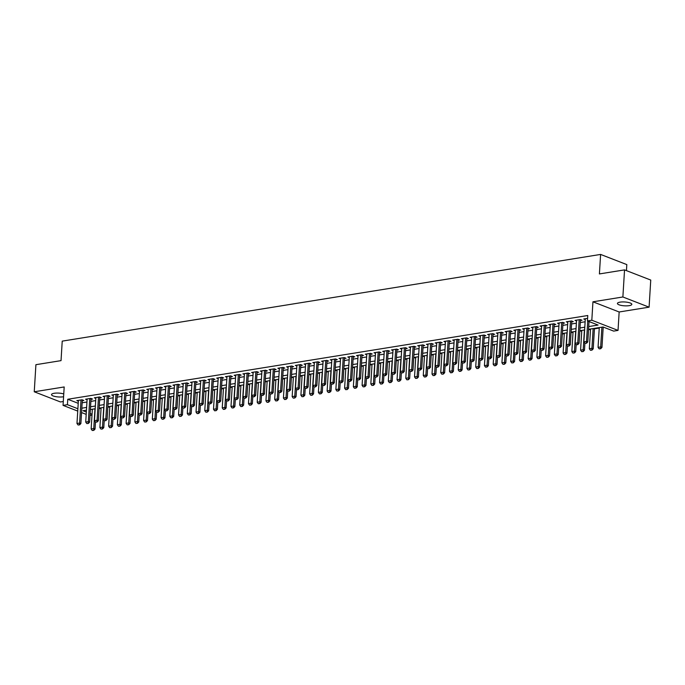 <?xml version="1.0" encoding="UTF-8"?>
<svg xmlns="http://www.w3.org/2000/svg" width="685" height="685" viewBox="0 0 685 685"><rect width="100%" height="100%" fill="white"/><g stroke="black" fill="none" stroke-linecap="round" stroke-linejoin="round"><path stroke-width="1.03" d="M63.756 393.943A7.21 1.935 -176.5 0 0 54.183 393.276A7.21 1.935 -176.5 0 0 51.521 394.594A7.21 1.935 -176.5 0 0 55.562 396.598A7.21 1.935 -176.5 0 0 63.251 396.795A7.21 1.935 -176.5 0 0 63.585 396.743M629.155 305.656A7.21 1.935 -176.5 0 0 631.827 304.337A7.21 1.935 -176.5 0 0 627.777 302.342A7.21 1.935 -176.5 0 0 620.096 302.136A7.21 1.935 -176.5 0 0 617.425 303.455A7.21 1.935 -176.5 0 0 621.475 305.459A7.21 1.935 -176.5 0 0 629.155 305.656M91.995 415.119L90.026 415.435M626.45 270.626L626.818 264.598L600.608 254.426L62.224 341.13L61.033 360.635L35.911 364.685L34.25 391.777L60.46 401.958L63.294 401.504M600.608 254.426L599.409 273.931L624.54 269.89L650.75 280.062L649.089 307.163L622.879 296.982L592.945 301.802L591.823 320.229L618.033 330.401L613.666 331.103L603.04 326.985L588.561 329.314M592.945 301.802L619.154 311.983L649.089 307.163M619.154 311.983L618.033 330.401M99.102 408.611L101.072 408.294M107.836 407.207L109.805 406.89M116.578 405.794L118.548 405.477M125.321 404.39L127.29 404.073M134.063 402.977L136.024 402.66M142.797 401.573L144.766 401.256M151.539 400.168L153.508 399.852M160.281 398.756L162.251 398.439M169.015 397.351L170.985 397.035M177.757 395.947L179.727 395.63M186.5 394.534L188.469 394.217M195.242 393.13L197.203 392.813M203.976 391.717L205.945 391.4M212.718 390.313L214.688 389.996M221.46 388.909L223.43 388.592M230.194 387.496L232.164 387.179M238.937 386.092L240.906 385.775M247.679 384.679L249.648 384.362M256.421 383.275L258.391 382.958M265.155 381.87L267.124 381.554M273.897 380.458L275.867 380.141M282.64 379.053L284.609 378.736M291.382 377.649L293.343 377.332M300.116 376.236L302.085 375.919M308.858 374.832L310.827 374.515M317.6 373.419L319.57 373.102M326.334 372.015L328.303 371.698M335.076 370.611L337.046 370.294M343.819 369.198L345.788 368.881M352.561 367.794L354.522 367.477M361.295 366.381L363.264 366.064M370.037 364.977L372.006 364.66M378.779 363.572L380.749 363.255M387.513 362.159L389.482 361.843M396.255 360.755L398.225 360.438M404.998 359.351L406.967 359.026M413.74 357.938L415.701 357.621M422.474 356.534L424.443 356.217M431.216 355.121L433.185 354.804M439.958 353.717L441.928 353.4M448.692 352.313L450.662 351.996M457.434 350.9L459.404 350.583M466.177 349.496L468.146 349.179M474.919 348.083L476.88 347.766M483.653 346.678L485.622 346.362M492.395 345.274L494.364 344.957M501.137 343.861L503.107 343.545M509.871 342.457L511.841 342.14M518.613 341.053L520.583 340.728M527.356 339.64L529.325 339.323M536.098 338.236L538.059 337.919M544.832 336.823L546.801 336.506M553.574 335.419L555.544 335.102M562.317 334.015L564.286 333.698M571.059 332.602L573.02 332.285M579.793 331.197L581.762 330.881M588.535 329.785L590.504 329.468M594.443 328.834L599.247 328.064M603.185 327.43L603.896 327.319M624.54 269.89L622.879 296.982M82.277 400.716L83.844 400.46L82.072 399.775L76.831 400.622L78.347 401.213M91.011 399.312L92.586 399.055L90.814 398.37L85.565 399.209L87.081 399.8M99.753 397.899L101.32 397.651L99.548 396.957L94.307 397.805L95.823 398.396M108.495 396.495L110.062 396.238L108.29 395.553L103.05 396.401L104.565 396.983M117.238 395.082L118.805 394.834L117.032 394.149L111.783 394.988L113.299 395.579M125.971 393.678L127.538 393.43L125.775 392.736L120.526 393.584L122.041 394.175M134.714 392.274L136.281 392.017L134.508 391.332L129.268 392.171L130.784 392.762M143.456 390.861L145.023 390.613L143.251 389.919L138.01 390.767L139.526 391.358M152.198 389.457L153.765 389.2L151.993 388.515L146.744 389.363L148.26 389.945M160.932 388.044L162.499 387.796L160.727 387.111L155.486 387.95L157.002 388.541M169.674 386.64L171.241 386.391L169.469 385.698L164.229 386.546L165.744 387.136M178.417 385.235L179.984 384.979L178.211 384.294L172.962 385.141L174.478 385.724M187.151 383.823L188.718 383.574L186.954 382.889L181.705 383.728L183.22 384.319M195.893 382.418L197.46 382.161L195.687 381.476L190.447 382.324L191.963 382.915M204.635 381.014L206.202 380.757L204.43 380.072L199.189 380.911L200.705 381.502M213.377 379.601L214.944 379.353L213.172 378.659L207.923 379.507L209.439 380.098M222.111 378.197L223.678 377.94L221.906 377.255L216.665 378.103L218.181 378.685M230.854 376.784L232.42 376.536L230.648 375.851L225.408 376.69L226.923 377.281M239.596 375.38L241.163 375.132L239.39 374.438L234.142 375.286L235.666 375.877M248.33 373.976L249.897 373.719L248.133 373.034L242.884 373.873L244.399 374.464M257.072 372.563L258.639 372.315L256.866 371.621L251.626 372.469L253.142 373.06M265.814 371.159L267.381 370.902L265.609 370.217L260.368 371.065L261.884 371.647M274.557 369.746L276.123 369.498L274.351 368.813L269.102 369.652L270.618 370.242M283.29 368.342L284.857 368.093L283.093 367.4L277.845 368.247L279.36 368.838M292.033 366.937L293.6 366.68L291.827 365.995L286.587 366.843L288.102 367.425M300.775 365.525L302.342 365.276L300.569 364.591L295.329 365.43L296.845 366.021M309.509 364.12L311.076 363.863L309.312 363.178L304.063 364.026L305.578 364.617M318.251 362.716L319.818 362.459L318.046 361.774L312.805 362.613L314.321 363.204M326.993 361.303L328.56 361.055L326.788 360.361L321.548 361.209L323.063 361.8M335.736 359.899L337.303 359.642L335.53 358.957L330.281 359.805L331.797 360.387M344.469 358.486L346.036 358.238L344.272 357.553L339.024 358.392L340.539 358.983M353.212 357.082L354.779 356.834L353.006 356.14L347.766 356.988L349.281 357.579M361.954 355.678L363.521 355.421L361.748 354.736L356.508 355.575L358.024 356.166M370.688 354.265L372.263 354.017L370.491 353.323L365.242 354.171L366.758 354.761M379.43 352.861L380.997 352.604L379.225 351.919L373.984 352.766L375.5 353.349M388.172 351.448L389.739 351.2L387.967 350.514L382.727 351.354L384.242 351.944M396.915 350.044L398.482 349.795L396.709 349.102L391.46 349.949L392.976 350.54M405.648 348.639L407.215 348.382L405.451 347.697L400.203 348.545L401.718 349.127M414.391 347.226L415.958 346.978L414.185 346.293L408.945 347.132L410.461 347.723M423.133 345.822L424.7 345.565L422.928 344.88L417.687 345.728L419.203 346.319M431.875 344.418L433.442 344.161L431.67 343.476L426.421 344.315L427.937 344.906M440.609 343.005L442.176 342.757L440.404 342.063L435.163 342.911L436.679 343.502M449.351 341.601L450.918 341.344L449.146 340.659L443.906 341.507L445.421 342.089M458.094 340.188L459.661 339.94L457.888 339.255L452.639 340.094L454.155 340.685M466.827 338.784L468.394 338.536L466.631 337.842L461.382 338.69L462.897 339.281M475.57 337.38L477.137 337.123L475.364 336.438L470.124 337.277L471.64 337.868M484.312 335.967L485.879 335.718L484.107 335.025L478.866 335.873L480.382 336.463M493.054 334.563L494.621 334.306L492.849 333.621L487.6 334.468L489.116 335.051M501.788 333.15L503.355 332.901L501.583 332.216L496.342 333.056L497.858 333.646M510.53 331.745L512.097 331.497L510.325 330.804L505.085 331.651L506.6 332.242M519.273 330.341L520.84 330.084L519.067 329.399L513.818 330.247L515.343 330.829M528.007 328.928L529.573 328.68L527.81 327.995L522.561 328.834L524.076 329.425M536.749 327.524L538.316 327.267L536.543 326.582L531.303 327.43L532.819 328.021M545.491 326.12L547.058 325.863L545.286 325.178L540.045 326.017L541.561 326.608M554.233 324.707L555.8 324.459L554.028 323.765L548.779 324.613L550.295 325.204M562.967 323.303L564.534 323.046L562.77 322.361L557.521 323.209L559.037 323.791M571.71 321.89L573.276 321.642L571.504 320.957L566.264 321.796L567.779 322.387M580.452 320.486L582.019 320.238L580.246 319.544L575.006 320.392L576.522 320.982M588.732 326.557L598.073 325.058L587.447 320.931L587.781 315.511L67.755 399.261L78.218 403.319M82.149 402.78L86.952 402.009M90.891 401.376L95.686 400.597M99.625 399.963L104.428 399.192M108.367 398.559L113.171 397.788M117.109 397.146L121.904 396.375M125.852 395.742L130.647 394.971M134.585 394.337L139.389 393.558M143.328 392.925L148.131 392.154M152.07 391.52L156.865 390.75M160.804 390.108L165.607 389.337M169.546 388.703L174.35 387.933M178.288 387.299L183.083 386.52M187.031 385.886L191.826 385.116M195.764 384.482L200.568 383.711M204.507 383.078L209.31 382.298M213.249 381.665L218.044 380.894M221.991 380.261L226.786 379.481M230.725 378.848L235.529 378.077M239.467 377.444L244.262 376.673M248.21 376.039L253.005 375.26M256.943 374.626L261.747 373.856M265.686 373.222L270.489 372.452M274.428 371.809L279.223 371.039M283.17 370.405L287.965 369.635M291.904 369.001L296.708 368.222M300.647 367.588L305.45 366.817M309.389 366.184L314.184 365.413M318.123 364.78L322.926 364M326.865 363.367L331.668 362.596M335.607 361.963L340.402 361.183M344.349 360.55L349.144 359.779M353.083 359.145L357.887 358.375M361.826 357.741L366.629 356.962M370.568 356.328L375.363 355.558M379.302 354.924L384.105 354.154M388.044 353.511L392.847 352.741M396.786 352.107L401.581 351.337M405.529 350.703L410.324 349.924M414.262 349.29L419.066 348.519M423.005 347.886L427.808 347.115M431.747 346.482L436.542 345.702M440.481 345.069L445.284 344.298M449.223 343.664L454.027 342.885M457.965 342.252L462.76 341.481M466.708 340.847L471.503 340.077M475.441 339.443L480.245 338.664M484.184 338.03L488.987 337.26M492.926 336.626L497.721 335.856M501.668 335.213L506.463 334.443M510.402 333.809L515.206 333.038M519.144 332.405L523.939 331.626M527.887 330.992L532.682 330.221M536.62 329.588L541.424 328.817M545.363 328.183L550.166 327.404M554.105 326.771L558.9 326M562.847 325.366L567.642 324.587M571.581 323.954L576.385 323.183M580.323 322.549L585.127 321.779M587.61 318.362L583.74 318.979L585.255 319.57M77.739 411.086L63.054 405.383L64.184 386.957L34.25 391.777M63.054 405.383L67.43 404.681L77.884 408.739M67.755 399.261L67.43 404.681M587.447 320.931L591.823 320.229M86.19 414.365L81.549 412.567M86.447 410.178L83.013 410.726L86.336 412.019M90.146 413.5L92.047 414.237M584.622 329.947L579.827 330.718M575.879 331.352L571.085 332.131M567.146 332.764L562.342 333.535M558.403 334.169L553.6 334.939M549.661 335.573L544.866 336.352M540.927 336.986L536.124 337.756M532.185 338.39L527.381 339.161M523.443 339.803L518.648 340.573M514.7 341.207L509.905 341.978M505.967 342.611L501.163 343.39M497.224 344.024L492.421 344.795M488.482 345.428L483.687 346.199M479.748 346.841L474.945 347.612M471.006 348.245L466.202 349.016M462.264 349.65L457.469 350.429M453.521 351.062L448.726 351.833M444.788 352.467L439.984 353.237M436.045 353.871L431.242 354.65M427.303 355.284L422.508 356.054M418.569 356.688L413.766 357.459M409.827 358.101L405.023 358.871M401.085 359.505L396.29 360.276M392.342 360.909L387.547 361.689M383.609 362.322L378.805 363.093M374.866 363.726L370.063 364.497M366.124 365.139L361.329 365.91M357.382 366.543L352.587 367.314M348.648 367.948L343.844 368.727M339.906 369.361L335.111 370.131M331.163 370.765L326.368 371.535M322.429 372.169L317.626 372.948M313.687 373.582L308.884 374.352M304.945 374.986L300.15 375.757M296.203 376.399L291.408 377.17M287.469 377.803L282.665 378.574M278.726 379.207L273.923 379.987M269.984 380.62L265.189 381.391M261.25 382.024L256.447 382.795M252.508 383.437L247.705 384.208M243.766 384.842L238.971 385.612M235.024 386.246L230.228 387.025M226.29 387.659L221.486 388.429M217.547 389.063L212.744 389.833M208.805 390.467L204.01 391.246M200.071 391.88L195.268 392.651M191.329 393.284L186.525 394.055M182.587 394.697L177.792 395.468M173.844 396.101L169.049 396.872M165.111 397.505L160.307 398.285M156.368 398.918L151.565 399.689M147.626 400.323L142.831 401.093M138.892 401.735L134.089 402.506M130.15 403.14L125.346 403.91M121.408 404.544L116.613 405.323M112.665 405.957L107.87 406.727M103.932 407.361L99.128 408.132M95.189 408.765L90.386 409.544M81.815 408.2L86.618 407.429M90.557 406.787L95.361 406.017M99.299 405.383L104.094 404.612M108.033 403.979L112.837 403.2M116.775 402.566L121.579 401.795M125.518 401.162L130.313 400.391M134.26 399.749L139.055 398.978M142.994 398.345L147.797 397.574M151.736 396.94L156.54 396.161M160.478 395.528L165.273 394.757M169.221 394.123L174.016 393.353M177.954 392.719L182.758 391.94M186.697 391.306L191.492 390.536M195.439 389.902L200.234 389.131M204.173 388.489L208.976 387.719M212.915 387.085L217.719 386.314M221.657 385.681L226.452 384.901M230.4 384.268L235.195 383.497M239.133 382.864L243.937 382.093M247.876 381.451L252.679 380.68M256.618 380.047L261.413 379.276M265.352 378.642L270.155 377.863M274.094 377.229L278.898 376.459M282.837 375.825L287.632 375.055M291.579 374.421L296.374 373.642M300.313 373.008L305.116 372.238M309.055 371.604L313.858 370.833M317.797 370.191L322.592 369.421M326.531 368.787L331.334 368.016M335.273 367.383L340.077 366.603M344.016 365.97L348.811 365.199M352.758 364.566L357.553 363.795M361.492 363.153L366.295 362.382M370.234 361.748L375.037 360.978M378.976 360.344L383.771 359.565M387.71 358.931L392.514 358.161M396.452 357.527L401.256 356.757M405.195 356.123L409.99 355.344M413.937 354.71L418.732 353.94M422.671 353.306L427.474 352.535M431.413 351.893L436.217 351.122M440.155 350.489L444.95 349.718M448.889 349.085L453.693 348.305M457.631 347.672L462.435 346.901M466.374 346.267L471.169 345.497M475.116 344.855L479.911 344.084M483.85 343.45L488.653 342.68M492.592 342.046L497.396 341.267M501.334 340.633L506.129 339.863M510.077 339.229L514.872 338.458M518.81 337.825L523.614 337.046M527.553 336.412L532.348 335.641M536.295 335.008L541.09 334.237M545.029 333.595L549.832 332.824M553.771 332.191L558.575 331.42M562.513 330.786L567.308 330.007M571.256 329.374L576.051 328.603M579.99 327.969L584.793 327.199M584.999 343.356L586.523 343.228L584.999 343.356L583.894 341.841L585.307 318.731M587.764 321.051L586.514 341.421L587.79 341.918L586.523 343.228M589.04 321.548L587.79 341.918M583.894 341.841L586.514 341.421L586.309 343.142M599.272 327.584L598.065 347.346L600.685 346.927L601.892 327.165M600.471 348.648L599.161 348.853L600.685 348.725L600.685 346.927L601.961 347.415L603.202 327.045M598.065 347.346L599.161 348.853M600.685 348.725L601.961 347.415M576.256 344.76L577.78 344.632L576.256 344.76L575.152 343.253L576.573 320.135M579.193 319.715L577.78 342.825L579.056 343.322L577.78 344.632M580.503 319.647L579.056 343.322M575.152 343.253L577.78 342.825L577.566 344.546M567.514 346.165L569.038 346.036L567.514 346.165L566.418 344.658L567.831 321.548M570.451 321.119L569.038 344.238L570.314 344.735L569.038 346.036M571.761 321.051L570.314 344.735M566.418 344.658L569.038 344.238L568.824 345.959M558.78 347.578L560.296 347.449L558.78 347.578L557.676 346.071L559.088 322.952M561.709 322.532L560.296 345.642L561.572 346.139L560.296 347.449M563.019 322.464L561.572 346.139M557.676 346.071L560.296 345.642L560.09 347.363M550.038 348.982L551.562 348.853L550.038 348.982L548.933 347.475L550.346 324.365M552.975 323.936L551.562 347.055L552.829 347.543L551.562 348.853M554.285 323.868L552.829 347.543M548.933 347.475L551.562 347.055L551.348 348.776M590.53 328.997L589.323 348.751L591.943 348.331L593.15 328.569M591.737 350.052L590.427 350.266L591.951 350.138L591.943 348.331L593.219 348.828L594.469 328.363M589.323 348.751L590.427 350.266M591.951 350.138L593.219 348.828M581.788 330.401L580.58 350.163L583.209 349.735L584.416 329.982M582.995 351.456L581.685 351.67L583.209 351.542L583.209 349.735L584.476 350.232L584.904 343.236M580.58 350.163L581.685 351.67M583.209 351.542L584.476 350.232M573.054 331.814L571.847 351.568L574.467 351.148L575.674 331.386M574.253 352.869L572.943 353.075L574.467 352.946L574.467 351.148L575.742 351.645L576.171 344.641M571.847 351.568L572.943 353.075M574.467 352.946L575.742 351.645M564.312 333.218L563.104 352.972L565.724 352.552L566.932 332.799M565.519 354.273L564.2 354.487L565.724 354.359L565.724 352.552L567 353.049L567.428 346.045M563.104 352.972L564.2 354.487M565.724 354.359L567 353.049M541.296 350.395L542.82 350.266L541.296 350.395L540.2 348.879L541.612 325.769M544.232 325.349L542.82 348.459L544.096 348.956L542.82 350.266M545.543 325.272L544.096 348.956M540.2 348.879L542.82 348.459L542.606 350.181M555.569 334.623L554.362 354.385L556.982 353.965L558.198 334.203M556.777 355.678L555.466 355.892L556.991 355.763L556.982 353.965L558.258 354.453L558.686 347.458M554.362 354.385L555.466 355.892M556.991 355.763L558.258 354.453M532.553 351.799L534.077 351.67L532.553 351.799L531.457 350.292L532.87 327.173M535.49 326.754L534.077 349.864L535.353 350.36L534.077 351.67M536.8 326.685L535.353 350.36M531.457 350.292L534.077 349.864L533.872 351.585M546.835 336.035L545.62 355.789L548.248 355.369L549.456 335.607M548.034 357.091L546.724 357.305L548.248 357.176L548.248 355.369L549.524 355.866L549.952 348.862M545.62 355.789L546.724 357.305M548.248 357.176L549.524 355.866M523.819 353.203L525.344 353.075L523.819 353.203L522.715 351.696L524.128 328.586M526.748 328.158L525.335 351.277L526.611 351.773L525.344 353.075M528.058 328.089L526.611 351.773M522.715 351.696L525.335 351.277L525.13 352.998M538.093 337.44L536.886 357.202L539.506 356.774L540.713 337.02M539.292 358.495L537.982 358.709L539.506 358.58L539.506 356.774L540.782 357.27L541.21 350.275M536.886 357.202L537.982 358.709M539.506 358.58L540.782 357.27M515.077 354.616L516.601 354.487L515.077 354.616L513.973 353.1L515.394 329.99M518.014 329.571L516.601 352.681L517.877 353.177L516.601 354.487M519.324 329.494L517.877 353.177M513.973 353.1L516.601 352.681L516.387 354.402M529.351 338.844L528.144 358.606L530.764 358.186L531.971 338.424M530.558 359.908L529.248 360.113L530.772 359.985L530.764 358.186L532.039 358.683L532.468 351.679M528.144 358.606L529.248 360.113M530.772 359.985L532.039 358.683M506.335 356.02L507.859 355.892L506.335 356.02L505.239 354.513L506.652 331.394M509.272 330.975L507.859 354.094L509.135 354.582L507.859 355.892M510.582 330.906L509.135 354.582M505.239 354.513L507.859 354.094L507.645 355.815M520.609 340.257L519.401 360.01L522.03 359.591L523.237 339.837M521.816 361.312L520.506 361.526L522.03 361.397L522.03 359.591L523.297 360.087L523.725 353.083M519.401 360.01L520.506 361.526M522.03 361.397L523.297 360.087M497.601 357.433L499.117 357.305L497.601 357.433L496.497 355.917L497.909 332.807M500.529 332.388L499.117 355.498L500.392 355.994L499.117 357.305M501.84 332.311L500.392 355.994M496.497 355.917L499.117 355.498L498.911 357.219M511.875 341.661L510.667 361.423L513.288 360.995L514.495 341.241M513.074 362.716L511.763 362.93L513.288 362.802L513.288 360.995L514.563 361.492L514.992 354.496M510.667 361.423L511.763 362.93M513.288 362.802L514.563 361.492M488.859 358.837L490.383 358.709L488.859 358.837L487.754 357.33L489.167 334.212M491.796 333.792L490.374 356.902L491.65 357.399L490.383 358.709M493.106 333.723L491.65 357.399M487.754 357.33L490.374 356.902L490.169 358.623M503.132 343.074L501.925 362.827L504.545 362.408L505.753 342.646M504.34 364.129L503.021 364.334L504.545 364.206L504.545 362.408L505.821 362.904L506.249 355.9M501.925 362.827L503.021 364.334M504.545 364.206L505.821 362.904M480.116 360.242L481.641 360.113L480.116 360.242L479.021 358.734L480.433 335.624M483.053 335.196L481.641 358.315L482.916 358.812L481.641 360.113M484.363 335.128L482.916 358.812M479.021 358.734L481.641 358.315L481.427 360.036M494.39 344.478L493.183 364.24L495.803 363.812L497.019 344.058M495.597 365.533L494.287 365.747L495.812 365.619L495.803 363.812L497.079 364.309L497.507 357.313M493.183 364.24L494.287 365.747M495.812 365.619L497.079 364.309M485.656 345.882L484.441 365.644L487.069 365.225L488.277 345.463M486.855 366.946L485.545 367.151L487.069 367.023L487.069 365.225L488.345 365.713L488.773 358.717M484.441 365.644L485.545 367.151M487.069 367.023L488.345 365.713M476.914 347.295L475.707 367.049L478.327 366.629L479.534 346.867M478.113 368.35L476.803 368.564L478.327 368.436L478.327 366.629L479.603 367.126L480.031 360.122M475.707 367.049L476.803 368.564M478.327 368.436L479.603 367.126M471.374 361.654L472.898 361.526L471.374 361.654L470.278 360.139L471.691 337.029M474.311 336.609L472.898 359.719L474.174 360.216L472.898 361.526M475.621 336.532L474.174 360.216M470.278 360.139L472.898 359.719L472.684 361.44M462.64 363.059L464.165 362.93L462.64 363.059L461.536 361.552L462.949 338.433M465.569 338.013L464.156 361.123L465.432 361.62L464.165 362.93M466.879 337.945L465.432 361.62M461.536 361.552L464.156 361.123L463.95 362.844M453.898 364.463L455.422 364.334L453.898 364.463L452.794 362.956L454.206 339.846M456.835 339.417L455.422 362.536L456.698 363.033L455.422 364.334M458.145 339.349L456.698 363.033M452.794 362.956L455.422 362.536L455.208 364.257M468.172 348.699L466.964 368.462L469.585 368.033L470.792 348.28M469.379 369.754L468.069 369.968L469.585 369.84L469.585 368.033L470.86 368.53L471.289 361.534M466.964 368.462L468.069 369.968M469.585 369.84L470.86 368.53M445.156 365.876L446.68 365.747L445.156 365.876L444.06 364.369L445.473 341.25M448.093 340.83L446.68 363.94L447.956 364.437L446.68 365.747M449.403 340.762L447.956 364.437M444.06 364.369L446.68 363.94L446.466 365.662M459.429 350.112L458.222 369.866L460.851 369.446L462.058 349.684M460.637 371.167L459.327 371.373L460.851 371.244L460.851 369.446L462.118 369.943L462.546 362.939M458.222 369.866L459.327 371.373M460.851 371.244L462.118 369.943M436.413 367.28L437.938 367.151L436.413 367.28L435.317 365.773L436.73 342.663M439.35 342.235L437.938 365.353L439.213 365.841L437.938 367.151M440.66 342.166L439.213 365.841M435.317 365.773L437.938 365.353L437.732 367.074M450.696 351.516L449.488 371.27L452.109 370.85L453.316 351.097M451.894 372.571L450.584 372.786L452.109 372.657L452.109 370.85L453.384 371.347L453.812 364.343M449.488 371.27L450.584 372.786M452.109 372.657L453.384 371.347M427.68 368.693L429.204 368.564L427.68 368.693L426.575 367.177L427.988 344.067M430.617 343.647L429.195 366.758L430.471 367.254L429.204 368.564M431.927 343.57L430.471 367.254M426.575 367.177L429.195 366.758L428.99 368.479M441.953 352.921L440.746 372.683L443.366 372.263L444.574 352.501M443.161 373.976L441.842 374.19L443.366 374.061L443.366 372.263L444.642 372.751L445.07 365.756M440.746 372.683L441.842 374.19M443.366 374.061L444.642 372.751M418.937 370.097L420.462 369.968L418.937 370.097L417.841 368.59L419.254 345.471M421.874 345.052L420.462 368.162L421.737 368.658L420.462 369.968M423.184 344.983L421.737 368.658M417.841 368.59L420.462 368.162L420.248 369.883M433.211 354.333L432.004 374.087L434.624 373.667L435.831 353.905M434.418 375.389L433.108 375.603L434.632 375.474L434.624 373.667L435.9 374.164L436.328 367.16M432.004 374.087L433.108 375.603M434.632 375.474L435.9 374.164M410.195 371.501L411.719 371.373L410.195 371.501L409.099 369.994L410.512 346.884M413.132 346.456L411.719 369.575L412.995 370.071L411.719 371.373M414.442 346.387L412.995 370.071M409.099 369.994L411.719 369.575L411.505 371.296M424.477 355.738L423.261 375.5L425.89 375.072L427.097 355.318M425.676 376.793L424.366 377.007L425.89 376.878L425.89 375.072L427.166 375.568L427.594 368.573M423.261 375.5L424.366 377.007M425.89 376.878L427.166 375.568M401.461 372.914L402.985 372.786L401.461 372.914L400.357 371.398L401.77 348.288M404.39 347.869L402.977 370.979L404.253 371.475L402.985 372.786M405.7 347.792L404.253 371.475M400.357 371.398L402.977 370.979L402.771 372.7M415.735 357.142L414.528 376.904L417.148 376.485L418.355 356.722M416.934 378.206L415.624 378.411L417.148 378.283L417.148 376.485L418.424 376.981L418.852 369.977M414.528 376.904L415.624 378.411M417.148 378.283L418.424 376.981M392.719 374.318L394.243 374.19L392.719 374.318L391.614 372.811L393.027 349.692M395.656 349.273L394.243 372.392L395.51 372.88L394.243 374.19M396.966 349.204L395.51 372.88M391.614 372.811L394.243 372.392L394.029 374.113M406.993 358.555L405.785 378.308L408.406 377.889L409.613 358.135M408.2 379.61L406.89 379.824L408.406 379.695L408.406 377.889L409.681 378.385L410.109 371.381M405.785 378.308L406.89 379.824M408.406 379.695L409.681 378.385M383.977 375.731L385.501 375.603L383.977 375.731L382.881 374.216L384.294 351.105M386.914 350.686L385.501 373.796L386.777 374.293L385.501 375.603M388.224 350.609L386.777 374.293M382.881 374.216L385.501 373.796L385.287 375.517M375.234 377.135L376.759 377.007L375.234 377.135L374.138 375.628L375.551 352.51M378.171 352.09L376.759 375.2L378.034 375.697L376.759 377.007M379.481 352.022L378.034 375.697M374.138 375.628L376.759 375.2L376.553 376.921M366.501 378.54L368.025 378.411L366.501 378.54L365.396 377.033L366.809 353.922M369.438 353.494L368.016 376.613L369.292 377.11L368.025 378.411M370.739 353.426L369.292 377.11M365.396 377.033L368.016 376.613L367.811 378.334M398.25 359.959L397.043 379.721L399.663 379.293L400.879 359.539M399.458 381.014L398.148 381.228L399.672 381.1L399.663 379.293L400.939 379.79L401.367 372.794M397.043 379.721L398.148 381.228M399.672 381.1L400.939 379.79M389.517 361.372L388.309 381.125L390.929 380.706L392.137 360.944M390.715 382.427L389.405 382.632L390.929 382.504L390.929 380.706L392.205 381.202L392.633 374.198M388.309 381.125L389.405 382.632M390.929 382.504L392.205 381.202M380.774 362.776L379.567 382.538L382.187 382.11L383.394 362.356M381.973 383.831L380.663 384.045L382.187 383.917L382.187 382.11L383.463 382.607L383.891 375.611M379.567 382.538L380.663 384.045M382.187 383.917L383.463 382.607M357.758 379.952L359.283 379.824L357.758 379.952L356.654 378.437L358.075 355.327M360.695 354.907L359.283 378.017L360.558 378.514L359.283 379.824M362.005 354.83L360.558 378.514M356.654 378.437L359.283 378.017L359.068 379.738M372.032 364.18L370.825 383.942L373.445 383.523L374.652 363.761M373.239 385.244L371.929 385.45L373.453 385.321L373.445 383.523L374.721 384.011L375.149 377.015M370.825 383.942L371.929 385.45M373.453 385.321L374.721 384.011M349.016 381.357L350.54 381.228L349.016 381.357L347.92 379.85L349.333 356.731M351.953 356.311L350.54 379.421L351.816 379.918L350.54 381.228M353.263 356.243L351.816 379.918M347.92 379.85L350.54 379.421L350.326 381.143M363.298 365.593L362.082 385.347L364.711 384.927L365.918 365.165M364.497 386.648L363.187 386.862L364.711 386.734L364.711 384.927L365.987 385.424L366.415 378.42M362.082 385.347L363.187 386.862M364.711 386.734L365.987 385.424M340.282 382.761L341.806 382.632L340.282 382.761L339.178 381.254L340.591 358.144M343.211 357.716L341.798 380.834L343.074 381.331L341.806 382.632M344.521 357.647L343.074 381.331M339.178 381.254L341.798 380.834L341.592 382.555M354.556 366.997L353.349 386.76L355.969 386.331L357.176 366.578M355.755 388.052L354.445 388.267L355.969 388.138L355.969 386.331L357.245 386.828L357.673 379.832M353.349 386.76L354.445 388.267M355.969 388.138L357.245 386.828M331.54 384.174L333.064 384.045L331.54 384.174L330.435 382.667L331.848 359.548M334.477 359.128L333.064 382.239L334.331 382.735L333.064 384.045M335.787 359.06L334.331 382.735M330.435 382.667L333.064 382.239L332.85 383.96M345.814 368.41L344.606 388.164L347.226 387.744L348.434 367.982M347.021 389.465L345.702 389.671L347.226 389.542L347.226 387.744L348.502 388.241L348.93 381.237M344.606 388.164L345.702 389.671M347.226 389.542L348.502 388.241M322.798 385.578L324.322 385.45L322.798 385.578L321.702 384.071L323.115 360.961M325.735 360.533L324.322 383.651L325.598 384.139L324.322 385.45M327.045 360.464L325.598 384.139M321.702 384.071L324.322 383.651L324.108 385.372M314.055 386.991L315.579 386.862L314.055 386.991L312.959 385.475L314.372 362.365M316.992 361.945L315.579 385.056L316.855 385.552L315.579 386.862M318.302 361.868L316.855 385.552M312.959 385.475L315.579 385.056L315.374 386.777M305.322 388.395L306.846 388.267L305.322 388.395L304.217 386.888L305.63 363.769M308.25 363.35L306.837 386.46L308.113 386.957L306.846 388.267M309.56 363.281L308.113 386.957M304.217 386.888L306.837 386.46L306.632 388.181M337.071 369.814L335.864 389.568L338.484 389.149L339.7 369.395M338.279 390.87L336.969 391.084L338.493 390.955L338.484 389.149L339.76 389.645L340.188 382.641M335.864 389.568L336.969 391.084M338.493 390.955L339.76 389.645M328.338 371.219L327.13 390.981L329.75 390.561L330.958 370.799M329.536 392.274L328.226 392.488L329.75 392.359L329.75 390.561L331.026 391.049L331.454 384.054M327.13 390.981L328.226 392.488M329.75 392.359L331.026 391.049M319.595 372.631L318.388 392.385L321.008 391.966L322.215 372.203M320.794 393.687L319.484 393.901L321.008 393.772L321.008 391.966L322.284 392.462L322.712 385.458M318.388 392.385L319.484 393.901M321.008 393.772L322.284 392.462M296.579 389.799L298.103 389.671L296.579 389.799L295.475 388.292L296.896 365.182M299.516 364.754L298.103 387.873L299.379 388.369L298.103 389.671M300.826 364.685L299.379 388.369M295.475 388.292L298.103 387.873L297.889 389.594M310.853 374.036L309.646 393.798L312.266 393.37L313.473 373.616M312.06 395.091L310.75 395.305L312.274 395.176L312.266 393.37L313.542 393.866L313.97 386.871M309.646 393.798L310.75 395.305M312.274 395.176L313.542 393.866M287.837 391.212L289.361 391.084L287.837 391.212L286.741 389.696L288.154 366.586M290.774 366.167L289.361 389.277L290.637 389.774L289.361 391.084M292.084 366.09L290.637 389.774M286.741 389.696L289.361 389.277L289.147 390.998M302.111 375.44L300.903 395.202L303.532 394.783L304.739 375.02M303.318 396.504L302.008 396.709L303.532 396.581L303.532 394.783L304.799 395.279L305.227 388.275M300.903 395.202L302.008 396.709M303.532 396.581L304.799 395.279M279.103 392.616L280.619 392.488L279.103 392.616L277.999 391.109L279.411 367.991M282.032 367.571L280.619 390.69L281.895 391.178L280.619 392.488M283.342 367.502L281.895 391.178M277.999 391.109L280.619 390.69L280.413 392.411M293.377 376.853L292.17 396.606L294.79 396.187L295.997 376.433M294.576 397.908L293.266 398.122L294.79 397.994L294.79 396.187L296.066 396.683L296.494 389.679M292.17 396.606L293.266 398.122M294.79 397.994L296.066 396.683M270.361 394.029L271.885 393.901L270.361 394.029L269.256 392.514L270.669 369.403M273.298 368.984L271.885 392.094L273.152 392.591L271.885 393.901M274.608 368.907L273.152 392.591M269.256 392.514L271.885 392.094L271.671 393.815M284.635 378.257L283.427 398.019L286.047 397.591L287.255 377.837M285.842 399.312L284.523 399.526L286.047 399.398L286.047 397.591L287.323 398.088L287.751 391.092M283.427 398.019L284.523 399.526M286.047 399.398L287.323 398.088M261.619 395.433L263.143 395.305L261.619 395.433L260.523 393.926L261.935 370.808M264.556 370.388L263.143 393.498L264.419 393.995L263.143 395.305M265.866 370.32L264.419 393.995M260.523 393.926L263.143 393.498L262.929 395.219M275.892 379.67L274.685 399.423L277.305 399.004L278.521 379.242M277.1 400.725L275.79 400.93L277.314 400.802L277.305 399.004L278.581 399.501L279.009 392.496M274.685 399.423L275.79 400.93M277.314 400.802L278.581 399.501M252.876 396.838L254.4 396.709L252.876 396.838L251.78 395.331L253.193 372.22M255.813 371.792L254.4 394.911L255.676 395.408L254.4 396.709M257.123 371.724L255.676 395.408M251.78 395.331L254.4 394.911L254.195 396.632M267.159 381.074L265.943 400.836L268.571 400.408L269.779 380.654M268.357 402.129L267.047 402.343L268.571 402.215L268.571 400.408L269.847 400.905L270.275 393.909M265.943 400.836L267.047 402.343M268.571 402.215L269.847 400.905M244.143 398.25L245.667 398.122L244.143 398.25L243.038 396.735L244.451 373.625M247.071 373.205L245.658 396.315L246.934 396.812L245.667 398.122M248.381 373.128L246.934 396.812M243.038 396.735L245.658 396.315L245.453 398.036M258.416 382.478L257.209 402.241L259.829 401.821L261.036 382.059M259.615 403.542L258.305 403.748L259.829 403.619L259.829 401.821L261.105 402.309L261.533 395.313M257.209 402.241L258.305 403.748M259.829 403.619L261.105 402.309M235.4 399.655L236.924 399.526L235.4 399.655L234.296 398.148L235.717 375.029M238.337 374.609L236.924 397.72L238.2 398.216L236.924 399.526M239.647 374.541L238.2 398.216M234.296 398.148L236.924 397.72L236.71 399.441M249.674 383.891L248.467 403.645L251.087 403.225L252.294 383.463M250.881 404.946L249.571 405.16L251.095 405.032L251.087 403.225L252.363 403.722L252.791 396.718M248.467 403.645L249.571 405.16M251.095 405.032L252.363 403.722M226.658 401.059L228.182 400.93L226.658 401.059L225.562 399.552L226.975 376.442M229.595 376.014L228.182 399.132L229.458 399.629L228.182 400.93M230.905 375.945L229.458 399.629M225.562 399.552L228.182 399.132L227.968 400.853M240.932 385.295L239.724 405.058L242.353 404.63L243.56 384.876M242.139 406.351L240.829 406.565L242.353 406.436L242.353 404.63L243.62 405.126L244.048 398.131M239.724 405.058L240.829 406.565M242.353 406.436L243.62 405.126M217.924 402.472L219.44 402.343L217.924 402.472L216.82 400.965L218.232 377.846M220.853 377.426L219.44 400.537L220.716 401.033L219.44 402.343M222.163 377.358L220.716 401.033M216.82 400.965L219.44 400.537L219.234 402.258M232.198 386.708L230.991 406.462L233.611 406.042L234.818 386.28M233.397 407.763L232.087 407.969L233.611 407.84L233.611 406.042L234.886 406.539L235.315 399.535M230.991 406.462L232.087 407.969M233.611 407.84L234.886 406.539M209.182 403.876L210.706 403.748L209.182 403.876L208.077 402.369L209.49 379.259M212.119 378.831L210.697 401.949L211.973 402.438L210.706 403.748M213.429 378.762L211.973 402.438M208.077 402.369L210.697 401.949L210.492 403.671M223.456 388.112L222.248 407.866L224.868 407.447L226.076 387.693M224.663 409.168L223.344 409.382L224.868 409.253L224.868 407.447L226.144 407.943L226.572 400.939M222.248 407.866L223.344 409.382M224.868 409.253L226.144 407.943M200.44 405.289L201.964 405.16L200.44 405.289L199.344 403.773L200.756 380.663M203.376 380.243L201.964 403.354L203.239 403.85L201.964 405.16M204.687 380.166L203.239 403.85M199.344 403.773L201.964 403.354L201.75 405.075M214.713 389.517L213.506 409.279L216.126 408.859L217.342 389.097M215.921 410.572L214.61 410.786L216.135 410.657L216.126 408.859L217.402 409.347L217.83 402.352M213.506 409.279L214.61 410.786M216.135 410.657L217.402 409.347M191.697 406.693L193.221 406.565L191.697 406.693L190.601 405.186L192.014 382.067M194.634 381.648L193.221 404.758L194.497 405.255L193.221 406.565M195.944 381.579L194.497 405.255M190.601 405.186L193.221 404.758L193.007 406.479M205.98 390.929L204.764 410.683L207.392 410.264L208.6 390.501M207.178 411.985L205.868 412.199L207.392 412.07L207.392 410.264L208.668 410.76L209.096 403.756M204.764 410.683L205.868 412.199M207.392 412.07L208.668 410.76M182.964 408.097L184.488 407.969L182.964 408.097L181.859 406.59L183.272 383.48M185.892 383.052L184.479 406.171L185.755 406.667L184.488 407.969M187.202 382.983L185.755 406.667M181.859 406.59L184.479 406.171L184.274 407.892M197.237 392.334L196.03 412.096L198.65 411.668L199.857 391.914M198.436 413.389L197.126 413.603L198.65 413.475L198.65 411.668L199.926 412.164L200.354 405.169M196.03 412.096L197.126 413.603M198.65 413.475L199.926 412.164M174.221 409.51L175.745 409.382L174.221 409.51L173.117 407.995L174.529 384.884M177.158 384.465L175.745 407.575L177.021 408.072L175.745 409.382M178.468 384.388L177.021 408.072M173.117 407.995L175.745 407.575L175.531 409.296M188.495 393.738L187.288 413.5L189.908 413.081L191.115 393.318M189.702 414.802L188.392 415.007L189.908 414.879L189.908 413.081L191.183 413.577L191.612 406.573M187.288 413.5L188.392 415.007M189.908 414.879L191.183 413.577M165.479 410.914L167.003 410.786L165.479 410.914L164.383 409.407L165.796 386.289M168.416 385.869L167.003 408.988L168.279 409.476L167.003 410.786M169.726 385.801L168.279 409.476M164.383 409.407L167.003 408.988L166.789 410.709M179.753 395.151L178.545 414.904L181.174 414.485L182.381 394.731M180.96 416.206L179.65 416.42L181.174 416.292L181.174 414.485L182.441 414.982L182.869 407.977M178.545 414.904L179.65 416.42M181.174 416.292L182.441 414.982M156.737 412.327L158.261 412.199L156.737 412.327L155.641 410.812L157.053 387.701M159.673 387.282L158.261 410.392L159.536 410.889L158.261 412.199M160.984 387.205L159.536 410.889M155.641 410.812L158.261 410.392L158.055 412.113M171.019 396.555L169.811 416.317L172.432 415.889L173.639 396.135M172.218 417.61L170.907 417.824L172.432 417.696L172.432 415.889L173.707 416.386L174.136 409.39M169.811 416.317L170.907 417.824M172.432 417.696L173.707 416.386M148.003 413.731L149.527 413.603L148.003 413.731L146.898 412.224L148.311 389.106M150.94 388.686L149.518 411.796L150.794 412.293L149.527 413.603M152.25 388.618L150.794 412.293M146.898 412.224L149.518 411.796L149.313 413.517M162.276 397.968L161.069 417.722L163.689 417.302L164.897 397.54M163.484 419.023L162.165 419.229L163.689 419.1L163.689 417.302L164.965 417.799L165.393 410.794M161.069 417.722L162.165 419.229M163.689 419.1L164.965 417.799M139.26 415.136L140.785 415.007L139.26 415.136L138.165 413.629L139.577 390.518M142.197 390.09L140.785 413.209L142.06 413.706L140.785 415.007M143.507 390.022L142.06 413.706M138.165 413.629L140.785 413.209L140.571 414.93M153.534 399.372L152.327 419.134L154.947 418.706L156.154 398.953M154.742 420.427L153.431 420.641L154.956 420.513L154.947 418.706L156.223 419.203L156.651 412.207M152.327 419.134L153.431 420.641M154.956 420.513L156.223 419.203M130.518 416.548L132.042 416.42L130.518 416.548L129.422 415.033L130.835 391.923M133.455 391.503L132.042 414.613L133.318 415.11L132.042 416.42M134.765 391.426L133.318 415.11M129.422 415.033L132.042 414.613L131.828 416.334M144.8 400.776L143.585 420.539L146.213 420.119L147.421 400.357M145.999 421.84L144.689 422.046L146.213 421.917L146.213 420.119L147.489 420.607L147.917 413.612M143.585 420.539L144.689 422.046M146.213 421.917L147.489 420.607M121.784 417.953L123.309 417.824L121.784 417.953L120.68 416.446L122.093 393.327M124.713 392.907L123.3 416.018L124.576 416.514L123.309 417.824M126.023 392.839L124.576 416.514M120.68 416.446L123.3 416.018L123.094 417.739M136.058 402.189L134.851 421.943L137.471 421.523L138.678 401.761M137.257 423.244L135.947 423.458L137.471 423.33L137.471 421.523L138.747 422.02L139.175 415.016M134.851 421.943L135.947 423.458M137.471 423.33L138.747 422.02M113.042 419.357L114.566 419.229L113.042 419.357L111.938 417.85L113.35 394.74M115.979 394.312L114.566 417.43L115.834 417.927L114.566 419.229M117.289 394.243L115.834 417.927M111.938 417.85L114.566 417.43L114.352 419.151M127.316 403.593L126.108 423.356L128.729 422.928L129.936 403.174M128.523 424.649L127.213 424.863L128.729 424.734L128.729 422.928L130.004 423.424L130.433 416.429M126.108 423.356L127.213 424.863M128.729 424.734L130.004 423.424M104.3 420.77L105.824 420.641L104.3 420.77L103.204 419.263L104.617 396.144M107.237 395.724L105.824 418.835L107.1 419.331L105.824 420.641M108.547 395.656L107.1 419.331M103.204 419.263L105.824 418.835L105.61 420.556M118.573 405.006L117.366 424.76L119.986 424.34L121.202 404.578M119.781 426.061L118.471 426.267L119.995 426.138L119.986 424.34L121.262 424.837L121.69 417.833M117.366 424.76L118.471 426.267M119.995 426.138L121.262 424.837M95.557 422.174L97.082 422.046L95.557 422.174L94.461 420.667L95.874 397.557M98.494 397.129L97.082 420.248L98.357 420.736L97.082 422.046M99.804 397.06L98.357 420.736M94.461 420.667L97.082 420.248L96.876 421.969M109.84 406.41L108.632 426.164L111.253 425.745L112.46 405.991M111.038 427.466L109.728 427.68L111.253 427.551L111.253 425.745L112.528 426.241L112.956 419.237M108.632 426.164L109.728 427.68M111.253 427.551L112.528 426.241M86.824 423.587L88.348 423.458L86.824 423.587L85.719 422.071L87.132 398.961M89.761 398.542L88.339 421.652L89.615 422.148L88.348 423.458M91.062 398.464L89.615 422.148M85.719 422.071L88.339 421.652L88.134 423.373M101.097 407.815L99.89 427.577L102.51 427.157L103.718 407.395M102.296 428.878L100.986 429.084L102.51 428.956L102.51 427.157L103.786 427.645L104.214 420.65M99.89 427.577L100.986 429.084M102.51 428.956L103.786 427.645M78.081 424.991L79.606 424.863L78.081 424.991L76.977 423.484L78.398 400.365M81.018 399.946L79.606 423.056L80.881 423.553L79.606 424.863M82.328 399.877L80.881 423.553M76.977 423.484L79.606 423.056L79.391 424.777M92.355 409.228L91.148 428.981L93.768 428.562L94.975 408.799M93.562 430.283L92.252 430.497L93.776 430.368L93.768 428.562L95.044 429.058L95.472 422.054M91.148 428.981L92.252 430.497M93.776 430.368L95.044 429.058"/></g></svg>
